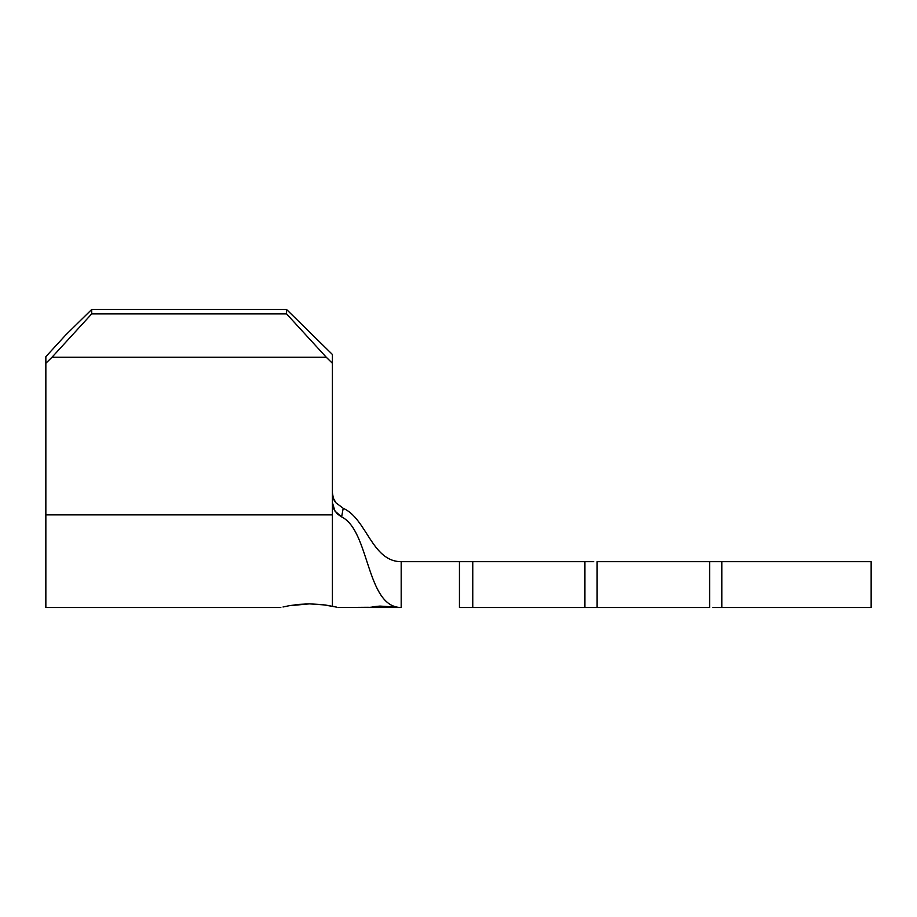 <?xml version="1.0" encoding="UTF-8"?>
<svg xmlns="http://www.w3.org/2000/svg" width="917" height="917" viewBox="0 0 917 917"><rect width="100%" height="100%" fill="white"/><g stroke="black" fill="none" stroke-linecap="round" stroke-linejoin="round"><path stroke-width="1.38" d="M298.495 604.418L309.488 603.867L322.325 604.612L336.344 607.077L332.413 606.217L332.413 514.861L332.413 606.217L336.791 607.18L325.397 605.002L309.488 603.867L289.21 605.713L298.495 604.418M283.021 606.985L289.21 605.713L283.021 606.985M298.3 604.441L297.039 604.567M309.43 603.867L305.017 603.959M396.327 607.432L381.988 606.458L367.006 607.513L389.473 606.756L381.988 606.458M65.703 335.003L91.7 309.488L286.562 309.488L332.413 354.489L332.413 502.585L332.413 363.281L326.269 357.252L51.994 357.252L45.85 363.281L45.85 607.513L45.85 514.861L332.413 514.861L45.85 514.861L45.85 363.281L51.994 357.252L326.269 357.252L286.562 313.878L91.7 313.878L51.994 357.252L91.7 313.878L286.562 313.878L286.562 309.488L91.7 309.488L91.7 313.878L91.7 309.488L65.703 335.003L45.85 356.69L45.85 363.281L45.85 356.69L65.703 335.003M333.192 497.736L332.413 492.887L333.329 498.149L335.943 502.803L343.21 508.293L341.617 516.913C369.803 530.565 366.135 607.513 401.188 607.513L401.188 561.663L459.451 561.663L459.451 607.513L584.92 607.513L584.92 561.663L472.759 561.663L472.759 607.513L584.92 607.513L584.92 561.663L593.712 561.663M597.116 607.513L709.609 607.513L709.609 561.663L597.116 561.663L709.609 561.663L709.609 607.513L597.116 607.513L597.116 561.663L597.116 607.513L584.92 607.513L593.712 607.513M713.013 561.663L721.805 561.663L721.805 607.513L871.15 607.513L721.805 607.513L721.805 561.663L871.15 561.663L709.609 561.663M396.969 607.363L401.188 607.513L395.456 607.214L401.188 607.513L401.188 561.663L584.92 561.663M713.013 607.513L721.805 607.513M332.413 502.631L332.413 514.861L332.413 502.585L334.934 511.056L341.617 516.913L337.227 513.852L334.086 509.577L332.539 504.522M367.006 607.513L401.188 607.513C366.135 607.513 369.803 530.565 341.617 516.913L343.21 508.293C366.743 518.644 371.798 561.663 401.188 561.663M332.413 354.489L286.562 309.488L332.413 354.489L332.413 363.281L326.269 357.252L286.562 313.878L286.562 309.488L332.413 354.489M459.451 561.663L472.759 561.663L472.759 607.513L459.451 607.513L459.451 561.663M332.413 492.933L332.413 492.933C332.928 497.622 333.948 500.716 335.484 502.195M338.144 607.513L368.382 607.283M372.245 606.79L379.982 606.091L391.593 606.802M389.473 606.756L393.221 607.077M871.15 561.663L871.15 607.513M280.831 607.513L45.85 607.513"/></g></svg>
